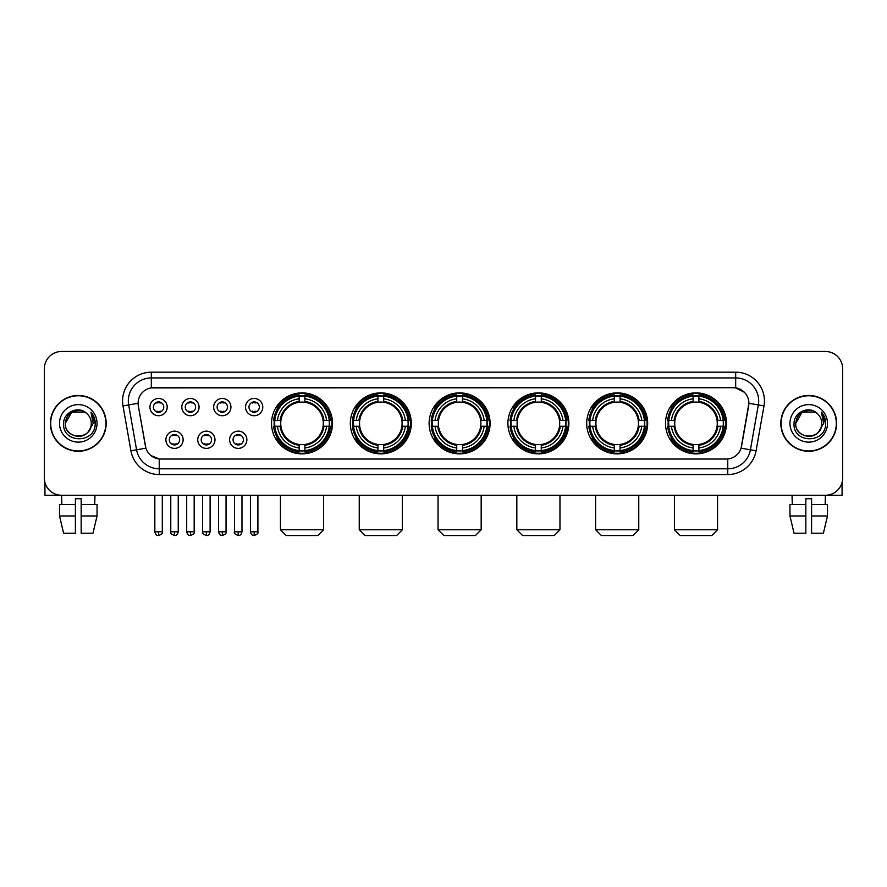 <?xml version="1.0" encoding="UTF-8"?>
<svg xmlns="http://www.w3.org/2000/svg" width="887" height="887" viewBox="0 0 887 887"><rect width="100%" height="100%" fill="white"/><g stroke="black" fill="none" stroke-linecap="round" stroke-linejoin="round"><path stroke-width="1.33" d="M586.706 423.365A30.48 30.48 0 0 0 617.197 453.856A30.48 30.48 0 0 0 647.676 423.365A30.48 30.48 0 0 0 617.197 392.886A30.48 30.48 0 0 0 586.706 423.365M350.332 423.365A30.48 30.48 0 0 0 380.811 453.856A30.48 30.48 0 0 0 411.291 423.365A30.48 30.48 0 0 0 380.811 392.886A30.48 30.48 0 0 0 350.332 423.365M429.12 423.365A30.48 30.48 0 0 0 459.599 453.856A30.48 30.48 0 0 0 490.09 423.365A30.48 30.48 0 0 0 459.599 392.886A30.48 30.48 0 0 0 429.12 423.365M507.918 423.365A30.48 30.48 0 0 0 538.398 453.856A30.48 30.48 0 0 0 568.877 423.365A30.48 30.48 0 0 0 538.398 392.886A30.48 30.48 0 0 0 507.918 423.365M665.505 423.365A30.48 30.48 0 0 0 695.985 453.856A30.48 30.48 0 0 0 726.475 423.365A30.48 30.48 0 0 0 695.985 392.886A30.48 30.48 0 0 0 665.505 423.365M271.533 423.365A30.48 30.48 0 0 0 302.012 453.856A30.48 30.48 0 0 0 332.492 423.365A30.48 30.48 0 0 0 302.012 392.886A30.48 30.48 0 0 0 271.533 423.365M214.998 439.764A8.626 8.626 0 0 1 206.372 448.39A8.626 8.626 0 0 1 197.746 439.764A8.626 8.626 0 0 1 206.372 431.137A8.626 8.626 0 0 1 214.998 439.764M201.194 439.764A5.178 5.178 0 0 0 206.372 444.941A5.178 5.178 0 0 0 211.549 439.764A5.178 5.178 0 0 0 206.372 434.586A5.178 5.178 0 0 0 201.194 439.764M246.863 439.764A8.626 8.626 0 0 1 238.226 448.39A8.626 8.626 0 0 1 229.6 439.764A8.626 8.626 0 0 1 238.226 431.137A8.626 8.626 0 0 1 246.863 439.764M233.059 439.764A5.178 5.178 0 0 0 238.226 444.941A5.178 5.178 0 0 0 243.404 439.764A5.178 5.178 0 0 0 238.226 434.586A5.178 5.178 0 0 0 233.059 439.764M183.132 439.764A8.626 8.626 0 0 1 174.506 448.39A8.626 8.626 0 0 1 165.88 439.764A8.626 8.626 0 0 1 174.506 431.137A8.626 8.626 0 0 1 183.132 439.764M169.328 439.764A5.178 5.178 0 0 0 174.506 444.941A5.178 5.178 0 0 0 179.684 439.764A5.178 5.178 0 0 0 174.506 434.586A5.178 5.178 0 0 0 169.328 439.764M199.065 407.089A8.626 8.626 0 0 1 190.439 415.726A8.626 8.626 0 0 1 181.813 407.089A8.626 8.626 0 0 1 190.439 398.463A8.626 8.626 0 0 1 199.065 407.089M185.261 407.089A5.178 5.178 0 0 0 190.439 412.267A5.178 5.178 0 0 0 195.617 407.089A5.178 5.178 0 0 0 190.439 401.922A5.178 5.178 0 0 0 185.261 407.089M230.93 407.089A8.626 8.626 0 0 1 222.304 415.726A8.626 8.626 0 0 1 213.667 407.089A8.626 8.626 0 0 1 222.304 398.463A8.626 8.626 0 0 1 230.93 407.089M217.127 407.089A5.178 5.178 0 0 0 222.304 412.267A5.178 5.178 0 0 0 227.471 407.089A5.178 5.178 0 0 0 222.304 401.922A5.178 5.178 0 0 0 217.127 407.089M262.785 407.089A8.626 8.626 0 0 1 254.159 415.726A8.626 8.626 0 0 1 245.533 407.089A8.626 8.626 0 0 1 254.159 398.463A8.626 8.626 0 0 1 262.785 407.089M248.981 407.089A5.178 5.178 0 0 0 254.159 412.267A5.178 5.178 0 0 0 259.337 407.089A5.178 5.178 0 0 0 254.159 401.922A5.178 5.178 0 0 0 248.981 407.089M167.2 407.089A8.626 8.626 0 0 1 158.573 415.726A8.626 8.626 0 0 1 149.947 407.089A8.626 8.626 0 0 1 158.573 398.463A8.626 8.626 0 0 1 167.2 407.089M153.396 407.089A5.178 5.178 0 0 0 158.573 412.267A5.178 5.178 0 0 0 163.751 407.089A5.178 5.178 0 0 0 158.573 401.922A5.178 5.178 0 0 0 153.396 407.089M130.921 450.796L123.005 405.936A28.761 28.761 0 0 1 151.322 372.185L735.678 372.185A28.761 28.761 0 0 1 763.995 405.936L756.079 450.796A28.761 28.761 0 0 1 727.761 474.556L159.239 474.556A28.761 28.761 0 0 1 130.921 450.796L136.576 449.798L128.67 404.938A23.007 23.007 0 0 1 151.322 377.929L735.678 377.929A23.007 23.007 0 0 1 758.33 404.938L750.424 449.798A23.007 23.007 0 0 1 727.761 468.802L159.239 468.802A23.007 23.007 0 0 1 136.576 449.798L145.911 448.146L138.339 405.936A15.534 15.534 0 0 1 153.628 387.708L733.372 387.708A15.534 15.534 0 0 1 748.661 405.936L741.565 446.194A15.534 15.534 0 0 1 726.276 459.034L160.724 459.034A15.534 15.534 0 0 1 145.435 446.194L138.339 405.936L138.272 400.935M274.271 426.248A27.896 27.896 0 0 1 274.271 420.493M668.244 426.248A27.896 27.896 0 0 1 668.244 420.493M510.657 426.248A27.896 27.896 0 0 1 510.657 420.493M431.858 426.248A27.896 27.896 0 0 1 431.858 420.493M353.059 426.248A27.896 27.896 0 0 1 353.059 420.493M589.445 426.248A27.896 27.896 0 0 1 589.445 420.493M50.393 423.365A27.896 27.896 0 0 0 78.289 451.261A27.896 27.896 0 0 0 106.174 423.365A27.896 27.896 0 0 0 78.289 395.48A27.896 27.896 0 0 0 50.393 423.365M780.826 423.365A27.896 27.896 0 0 0 808.711 451.261A27.896 27.896 0 0 0 836.607 423.365A27.896 27.896 0 0 0 808.711 395.48A27.896 27.896 0 0 0 780.826 423.365M151.322 372.185L151.322 387.885L733.372 387.708L735.678 387.885L744.348 392.254M726.276 459.034L160.724 459.034M159.239 474.556L159.239 458.956L150.945 455.563M763.995 405.936L748.905 403.275L741.088 448.146L756.079 450.796M842.65 368.726A17.252 17.252 0 0 0 825.398 351.474L61.602 351.474A17.252 17.252 0 0 0 44.35 368.726L44.35 478.004A17.252 17.252 0 0 0 61.602 495.268L825.398 495.268A17.252 17.252 0 0 0 842.65 478.004L842.65 368.726L842.65 478.004M44.35 368.726L44.35 478.004M825.398 351.474L61.602 351.474M61.857 504.47L61.602 495.268L825.398 495.268L825.143 504.47M105.886 423.365A27.608 27.608 0 0 0 78.289 395.768A27.608 27.608 0 0 0 50.681 423.365A27.608 27.608 0 0 0 78.289 450.973A27.608 27.608 0 0 0 105.886 423.365M86.804 413.553A12.995 12.995 0 0 1 91.283 423.365C92.082 440.14 64.485 440.14 65.283 423.365L71.78 412.111L84.786 412.111L86.804 413.553C78.821 405.193 63.465 412.078 63.609 423.365C62.145 443.433 94.676 443.966 95.208 424.341L95.231 423.365C95.186 419.107 93.767 415.36 90.984 412.133L93.224 423.365L88.245 431.725A12.995 12.995 0 0 0 91.283 423.365C92.082 440.14 64.485 440.14 65.283 423.365C66.547 414.029 71.902 409.816 81.349 410.736M88.245 431.725C81.349 441.05 64.607 435.085 65.283 423.365M59.529 423.365A18.749 18.749 0 0 0 78.289 442.125A18.749 18.749 0 0 0 97.038 423.365A18.749 18.749 0 0 0 78.289 404.616A18.749 18.749 0 0 0 59.529 423.365M91.106 412.278L95.231 423.864M44.927 482.428L44.927 495.268L111.64 495.268M59.518 504.47L59.518 515.968L63.609 533.22L59.518 515.968L59.518 504.47L75.406 504.47L75.406 498.716L81.16 498.716L81.16 504.47L97.049 504.47L97.049 515.968L92.958 533.22L97.049 515.968L81.16 515.968L81.16 504.47L81.16 533.22L92.958 533.22M94.964 495.268L94.709 504.47M75.406 504.47L75.406 533.22L63.609 533.22M59.518 515.968L75.406 515.968M836.319 423.365A27.608 27.608 0 0 0 808.711 395.768A27.608 27.608 0 0 0 781.114 423.365A27.608 27.608 0 0 0 808.711 450.973A27.608 27.608 0 0 0 836.319 423.365M817.226 413.553A12.995 12.995 0 0 1 821.717 423.365C822.515 440.14 794.918 440.14 795.717 423.365L802.214 412.111L815.22 412.111L817.226 413.553C809.254 405.193 793.898 412.078 794.042 423.365C792.579 443.433 825.11 443.966 825.642 424.341L825.664 423.365C825.62 419.107 824.2 415.36 821.417 412.133L823.657 423.365L818.679 431.725A12.995 12.995 0 0 0 821.717 423.365C822.515 440.14 794.918 440.14 795.717 423.365C796.981 414.029 802.336 409.816 811.782 410.736M818.679 431.725C811.782 441.05 795.04 435.085 795.717 423.365M789.962 423.365A18.749 18.749 0 0 0 808.711 442.125A18.749 18.749 0 0 0 827.471 423.365A18.749 18.749 0 0 0 808.711 404.616A18.749 18.749 0 0 0 789.962 423.365M821.539 412.278L825.664 423.864M317.834 535.526L286.202 535.526L280.447 529.772L323.578 529.772L317.834 535.526M304.895 450.596L304.895 451.749A28.528 28.528 0 0 0 330.396 426.248L329.243 426.248A27.375 27.375 0 0 1 304.895 450.596L304.895 447.935A24.736 24.736 0 0 0 326.582 426.248L323.101 426.248A21.277 21.277 0 0 0 304.895 402.288L304.895 396.145A27.375 27.375 0 0 1 329.243 420.493L330.396 420.493A28.528 28.528 0 0 0 304.895 394.992L304.895 396.145M274.793 426.248L273.628 426.248A28.528 28.528 0 0 0 299.141 451.749L299.141 450.596A27.375 27.375 0 0 1 274.793 426.248L277.454 426.248A24.736 24.736 0 0 0 299.141 447.935L299.141 444.454A21.277 21.277 0 0 0 323.101 426.248L323.955 426.248A22.12 22.12 0 0 1 304.895 445.307L304.895 447.935M299.141 396.145L299.141 394.992A28.528 28.528 0 0 0 273.628 420.493L274.793 420.493A27.375 27.375 0 0 1 299.141 396.145L299.141 398.806A24.736 24.736 0 0 0 277.454 420.493L280.924 420.493A21.277 21.277 0 0 0 299.141 444.454L299.141 445.307A22.12 22.12 0 0 1 280.081 426.248L277.454 426.248M274.848 426.248A27.32 27.32 0 0 1 274.848 420.493M304.895 396.201A27.32 27.32 0 0 0 299.141 396.201M329.177 420.493A27.32 27.32 0 0 1 329.177 426.248M329.243 420.493L326.582 420.493A24.736 24.736 0 0 0 304.895 398.806M326.582 426.248L329.243 426.248M299.141 447.935L299.141 450.596M323.101 420.493L326.582 420.493M304.895 444.487L304.895 445.307M299.141 444.454A21.277 21.277 0 0 1 280.924 426.248L280.081 426.248M304.895 450.541A27.32 27.32 0 0 1 299.141 450.541M277.454 420.493L274.793 420.493M299.141 402.243L299.141 398.806M304.895 402.288A21.277 21.277 0 0 0 280.924 420.493L280.081 420.493A22.12 22.12 0 0 1 299.141 401.434M304.895 402.254L304.895 401.434A22.12 22.12 0 0 1 323.955 420.493M278.086 407.843L276.456 407.843A29.903 29.903 0 0 1 331.926 423.365A29.903 29.903 0 0 1 276.456 438.899L278.086 438.899M396.622 535.526L364.989 535.526L359.246 529.772L402.376 529.772L396.622 535.526M383.683 450.596L383.683 451.749A28.528 28.528 0 0 0 409.195 426.248L408.031 426.248A27.375 27.375 0 0 1 383.683 450.596L383.683 447.935A24.736 24.736 0 0 0 405.37 426.248L401.9 426.248A21.277 21.277 0 0 0 383.683 402.288L383.683 396.145A27.375 27.375 0 0 1 408.031 420.493L409.195 420.493A28.528 28.528 0 0 0 383.683 394.992L383.683 396.145M353.58 426.248L352.427 426.248A28.528 28.528 0 0 0 377.929 451.749L377.929 450.596A27.375 27.375 0 0 1 353.58 426.248L356.241 426.248A24.736 24.736 0 0 0 377.929 447.935L377.929 444.454A21.277 21.277 0 0 0 401.9 426.248L402.742 426.248A22.12 22.12 0 0 1 383.683 445.307L383.683 447.935M377.929 396.145L377.929 394.992A28.528 28.528 0 0 0 352.427 420.493L353.58 420.493A27.375 27.375 0 0 1 377.929 396.145L377.929 398.806A24.736 24.736 0 0 0 356.241 420.493L359.723 420.493A21.277 21.277 0 0 0 377.929 444.454L377.929 445.307A22.12 22.12 0 0 1 358.869 426.248L356.241 426.248M353.647 426.248A27.32 27.32 0 0 1 353.647 420.493M383.683 396.201A27.32 27.32 0 0 0 377.929 396.201M407.976 420.493A27.32 27.32 0 0 1 407.976 426.248M408.031 420.493L405.37 420.493A24.736 24.736 0 0 0 383.683 398.806M405.37 426.248L408.031 426.248M377.929 447.935L377.929 450.596M401.9 420.493L405.37 420.493M383.683 444.487L383.683 445.307M377.929 444.454A21.277 21.277 0 0 1 359.723 426.248L358.869 426.248M383.683 450.541A27.32 27.32 0 0 1 377.929 450.541M356.241 420.493L353.58 420.493M377.929 402.243L377.929 398.806M383.683 402.288A21.277 21.277 0 0 0 359.723 420.493L358.869 420.493A22.12 22.12 0 0 1 377.929 401.434M383.683 402.254L383.683 401.434A22.12 22.12 0 0 1 402.742 420.493M356.884 407.843L355.255 407.843A29.903 29.903 0 0 1 410.714 423.365A29.903 29.903 0 0 1 355.255 438.899L356.884 438.899M475.421 535.526L443.788 535.526L438.034 529.772L481.175 529.772L475.421 535.526M462.482 450.596L462.482 451.749A28.528 28.528 0 0 0 487.983 426.248L486.83 426.248A27.375 27.375 0 0 1 462.482 450.596L462.482 447.935A24.736 24.736 0 0 0 484.169 426.248L480.687 426.248A21.277 21.277 0 0 0 462.482 402.288L462.482 396.145A27.375 27.375 0 0 1 486.83 420.493L487.983 420.493A28.528 28.528 0 0 0 462.482 394.992L462.482 396.145M432.379 426.248L431.226 426.248A28.528 28.528 0 0 0 456.727 451.749L456.727 450.596A27.375 27.375 0 0 1 432.379 426.248L435.04 426.248A24.736 24.736 0 0 0 456.727 447.935L456.727 444.454A21.277 21.277 0 0 0 480.687 426.248L481.541 426.248A22.12 22.12 0 0 1 462.482 445.307L462.482 447.935M456.727 396.145L456.727 394.992A28.528 28.528 0 0 0 431.226 420.493L432.379 420.493A27.375 27.375 0 0 1 456.727 396.145L456.727 398.806A24.736 24.736 0 0 0 435.04 420.493L438.522 420.493A21.277 21.277 0 0 0 456.727 444.454L456.727 445.307A22.12 22.12 0 0 1 437.668 426.248L435.04 426.248M432.435 426.248A27.32 27.32 0 0 1 432.435 420.493M462.482 396.201A27.32 27.32 0 0 0 456.727 396.201M486.775 420.493A27.32 27.32 0 0 1 486.775 426.248M486.83 420.493L484.169 420.493A24.736 24.736 0 0 0 462.482 398.806M484.169 426.248L486.83 426.248M456.727 447.935L456.727 450.596M480.687 420.493L484.169 420.493M462.482 444.487L462.482 445.307M456.727 444.454A21.277 21.277 0 0 1 438.522 426.248L437.668 426.248M462.482 450.541A27.32 27.32 0 0 1 456.727 450.541M435.04 420.493L432.379 420.493M456.727 402.243L456.727 398.806M462.482 402.288A21.277 21.277 0 0 0 438.522 420.493L437.668 420.493A22.12 22.12 0 0 1 456.727 401.434M462.482 402.254L462.482 401.434A22.12 22.12 0 0 1 481.541 420.493M435.672 407.843L434.042 407.843A29.903 29.903 0 0 1 489.513 423.365A29.903 29.903 0 0 1 434.042 438.899L435.672 438.899M554.22 535.526L522.587 535.526L516.833 529.772L559.963 529.772L554.22 535.526M541.27 450.596L541.27 451.749A28.528 28.528 0 0 0 566.782 426.248L565.629 426.248A27.375 27.375 0 0 1 541.27 450.596L541.27 447.935A24.736 24.736 0 0 0 562.957 426.248L559.486 426.248A21.277 21.277 0 0 0 541.27 402.288L541.27 396.145A27.375 27.375 0 0 1 565.629 420.493L566.782 420.493A28.528 28.528 0 0 0 541.27 394.992L541.27 396.145M511.178 426.248L510.014 426.248A28.528 28.528 0 0 0 535.526 451.749L535.526 450.596A27.375 27.375 0 0 1 511.178 426.248L513.839 426.248A24.736 24.736 0 0 0 535.526 447.935L535.526 444.454A21.277 21.277 0 0 0 559.486 426.248L560.329 426.248A22.12 22.12 0 0 1 541.27 445.307L541.27 447.935M535.526 396.145L535.526 394.992A28.528 28.528 0 0 0 510.014 420.493L511.178 420.493A27.375 27.375 0 0 1 535.526 396.145L535.526 398.806A24.736 24.736 0 0 0 513.839 420.493L517.309 420.493A21.277 21.277 0 0 0 535.526 444.454L535.526 445.307A22.12 22.12 0 0 1 516.467 426.248L513.839 426.248M511.234 426.248A27.32 27.32 0 0 1 511.234 420.493M541.27 396.201A27.32 27.32 0 0 0 535.526 396.201M565.562 420.493A27.32 27.32 0 0 1 565.562 426.248M565.629 420.493L562.957 420.493A24.736 24.736 0 0 0 541.27 398.806M562.957 426.248L565.629 426.248M535.526 447.935L535.526 450.596M559.486 420.493L562.957 420.493M541.27 444.487L541.27 445.307M535.526 444.454A21.277 21.277 0 0 1 517.309 426.248L516.467 426.248M541.27 450.541A27.32 27.32 0 0 1 535.526 450.541M513.839 420.493L511.178 420.493M535.526 402.243L535.526 398.806M541.27 402.288A21.277 21.277 0 0 0 517.309 420.493L516.467 420.493A22.12 22.12 0 0 1 535.526 401.434M541.27 402.254L541.27 401.434A22.12 22.12 0 0 1 560.329 420.493M514.471 407.843L512.841 407.843A29.903 29.903 0 0 1 568.301 423.365A29.903 29.903 0 0 1 512.841 438.899L514.471 438.899M633.008 535.526L601.375 535.526L595.62 529.772L638.762 529.772L633.008 535.526M620.068 450.596L620.068 451.749A28.528 28.528 0 0 0 645.581 426.248L644.417 426.248A27.375 27.375 0 0 1 620.068 450.596L620.068 447.935A24.736 24.736 0 0 0 641.756 426.248L638.274 426.248A21.277 21.277 0 0 0 620.068 402.288L620.068 396.145A27.375 27.375 0 0 1 644.417 420.493L645.581 420.493A28.528 28.528 0 0 0 620.068 394.992L620.068 396.145M589.966 426.248L588.813 426.248A28.528 28.528 0 0 0 614.314 451.749L614.314 450.596A27.375 27.375 0 0 1 589.966 426.248L592.627 426.248A24.736 24.736 0 0 0 614.314 447.935L614.314 444.454A21.277 21.277 0 0 0 638.274 426.248L639.128 426.248A22.12 22.12 0 0 1 620.068 445.307L620.068 447.935M614.314 396.145L614.314 394.992A28.528 28.528 0 0 0 588.813 420.493L589.966 420.493A27.375 27.375 0 0 1 614.314 396.145L614.314 398.806A24.736 24.736 0 0 0 592.627 420.493L596.108 420.493A21.277 21.277 0 0 0 614.314 444.454L614.314 445.307A22.12 22.12 0 0 1 595.255 426.248L592.627 426.248M590.021 426.248A27.32 27.32 0 0 1 590.021 420.493M620.068 396.201A27.32 27.32 0 0 0 614.314 396.201M644.361 420.493A27.32 27.32 0 0 1 644.361 426.248M644.417 420.493L641.756 420.493A24.736 24.736 0 0 0 620.068 398.806M641.756 426.248L644.417 426.248M614.314 447.935L614.314 450.596M638.274 420.493L641.756 420.493M620.068 444.487L620.068 445.307M614.314 444.454A21.277 21.277 0 0 1 596.108 426.248L595.255 426.248M620.068 450.541A27.32 27.32 0 0 1 614.314 450.541M592.627 420.493L589.966 420.493M614.314 402.243L614.314 398.806M620.068 402.288A21.277 21.277 0 0 0 596.108 420.493L595.255 420.493A22.12 22.12 0 0 1 614.314 401.434M620.068 402.254L620.068 401.434A22.12 22.12 0 0 1 639.128 420.493M593.259 407.843L591.629 407.843A29.903 29.903 0 0 1 647.1 423.365A29.903 29.903 0 0 1 591.629 438.899L593.259 438.899M711.806 535.526L680.174 535.526L674.419 529.772L717.561 529.772L711.806 535.526M698.867 450.596L698.867 451.749A28.528 28.528 0 0 0 724.369 426.248L723.215 426.248A27.375 27.375 0 0 1 698.867 450.596L698.867 447.935A24.736 24.736 0 0 0 720.554 426.248L717.073 426.248A21.277 21.277 0 0 0 698.867 402.288L698.867 396.145A27.375 27.375 0 0 1 723.215 420.493L724.369 420.493A28.528 28.528 0 0 0 698.867 394.992L698.867 396.145M668.765 426.248L667.612 426.248A28.528 28.528 0 0 0 693.113 451.749L693.113 450.596A27.375 27.375 0 0 1 668.765 426.248L671.426 426.248A24.736 24.736 0 0 0 693.113 447.935L693.113 444.454A21.277 21.277 0 0 0 717.073 426.248L717.927 426.248A22.12 22.12 0 0 1 698.867 445.307L698.867 447.935M693.113 396.145L693.113 394.992A28.528 28.528 0 0 0 667.612 420.493L668.765 420.493A27.375 27.375 0 0 1 693.113 396.145L693.113 398.806A24.736 24.736 0 0 0 671.426 420.493L674.907 420.493A21.277 21.277 0 0 0 693.113 444.454L693.113 445.307A22.12 22.12 0 0 1 674.053 426.248L671.426 426.248M668.82 426.248A27.32 27.32 0 0 1 668.82 420.493M698.867 396.201A27.32 27.32 0 0 0 693.113 396.201M723.16 420.493A27.32 27.32 0 0 1 723.16 426.248M723.215 420.493L720.554 420.493A24.736 24.736 0 0 0 698.867 398.806M720.554 426.248L723.215 426.248M693.113 447.935L693.113 450.596M717.073 420.493L720.554 420.493M698.867 444.487L698.867 445.307M693.113 444.454A21.277 21.277 0 0 1 674.907 426.248L674.053 426.248M698.867 450.541A27.32 27.32 0 0 1 693.113 450.541M671.426 420.493L668.765 420.493M693.113 402.243L693.113 398.806M698.867 402.288A21.277 21.277 0 0 0 674.907 420.493L674.053 420.493A22.12 22.12 0 0 1 693.113 401.434M698.867 402.254L698.867 401.434A22.12 22.12 0 0 1 717.927 420.493M672.058 407.843L670.428 407.843A29.903 29.903 0 0 1 725.899 423.365A29.903 29.903 0 0 1 670.428 438.899L672.058 438.899M156.844 411.978L156.844 411.158A4.413 4.413 0 0 0 160.303 411.158L160.303 411.978M160.303 402.21L160.303 403.031A4.413 4.413 0 0 0 156.844 403.031L156.844 402.21M188.709 411.978L188.709 411.158A4.413 4.413 0 0 0 192.157 411.158L192.157 411.978M192.157 402.21L192.157 403.031A4.413 4.413 0 0 0 188.709 403.031L188.709 402.21M220.575 411.978L220.575 411.158A4.413 4.413 0 0 0 224.023 411.158L224.023 411.978M224.023 402.21L224.023 403.031A4.413 4.413 0 0 0 220.575 403.031L220.575 402.21M252.44 411.978L252.44 411.158A4.413 4.413 0 0 0 255.888 411.158L255.888 411.978M255.888 402.21L255.888 403.031A4.413 4.413 0 0 0 252.44 403.031L252.44 402.21M172.777 444.642L172.777 443.822A4.413 4.413 0 0 0 176.236 443.822L176.236 444.642M176.236 434.885L176.236 435.705A4.413 4.413 0 0 0 172.777 435.705L172.777 434.885M204.642 444.642L204.642 443.822A4.413 4.413 0 0 0 208.09 443.822L208.09 444.642M208.09 434.885L208.09 435.705A4.413 4.413 0 0 0 204.642 435.705L204.642 434.885M236.507 444.642L236.507 443.822A4.413 4.413 0 0 0 239.956 443.822L239.956 444.642M239.956 434.885L239.956 435.705A4.413 4.413 0 0 0 236.507 435.705L236.507 434.885M842.073 482.428L842.073 495.268L775.36 495.268M805.839 504.47L805.839 515.968L789.951 515.968L794.042 533.22L789.951 515.968L789.951 504.47L805.839 504.47L805.839 498.716L811.594 498.716L811.594 504.47L827.482 504.47L827.482 515.968L823.391 533.22L827.482 515.968L811.594 515.968L811.594 504.47M805.839 515.968L805.839 533.22L794.042 533.22M823.391 533.22L811.594 533.22L811.594 515.968M792.036 495.268L792.291 504.47M735.678 372.185L735.678 387.885M123.005 405.936L128.67 404.938A23.007 23.007 0 0 1 128.316 400.935M128.67 404.938L138.095 403.275M727.761 458.956L727.761 474.556M304.895 444.454A21.277 21.277 0 0 0 323.101 426.248M299.141 450.796A27.575 27.575 0 0 0 304.895 450.796M329.443 426.248A27.575 27.575 0 0 0 329.443 420.493M304.895 395.946A27.575 27.575 0 0 0 299.141 395.946M383.683 444.454A21.277 21.277 0 0 0 401.9 426.248M377.929 450.796A27.575 27.575 0 0 0 383.683 450.796M408.231 426.248A27.575 27.575 0 0 0 408.231 420.493M383.683 395.946A27.575 27.575 0 0 0 377.929 395.946M462.482 444.454A21.277 21.277 0 0 0 480.687 426.248M456.727 450.796A27.575 27.575 0 0 0 462.482 450.796M487.03 426.248A27.575 27.575 0 0 0 487.03 420.493M462.482 395.946A27.575 27.575 0 0 0 456.727 395.946M541.27 444.454A21.277 21.277 0 0 0 559.486 426.248M535.526 450.796A27.575 27.575 0 0 0 541.27 450.796M565.828 426.248A27.575 27.575 0 0 0 565.828 420.493M541.27 395.946A27.575 27.575 0 0 0 535.526 395.946M620.068 444.454A21.277 21.277 0 0 0 638.274 426.248M614.314 450.796A27.575 27.575 0 0 0 620.068 450.796M644.616 426.248A27.575 27.575 0 0 0 644.616 420.493M620.068 395.946A27.575 27.575 0 0 0 614.314 395.946M698.867 444.454A21.277 21.277 0 0 0 717.073 426.248M693.113 450.796A27.575 27.575 0 0 0 698.867 450.796M723.415 426.248A27.575 27.575 0 0 0 723.415 420.493M698.867 395.946A27.575 27.575 0 0 0 693.113 395.946M158.573 531.79L154.837 531.79C155.491 534.451 156.733 535.693 158.573 535.526L158.573 531.79L162.31 531.79L162.31 495.268M190.439 531.79L186.702 531.79C187.345 534.451 188.598 535.693 190.439 535.526L190.439 531.79L194.175 531.79L194.175 495.268M222.304 531.79L218.557 531.79C219.211 534.451 220.464 535.693 222.304 535.526L222.304 531.79L226.041 531.79L226.041 495.268M254.159 531.79L250.422 531.79C251.076 534.451 252.318 535.693 254.159 535.526L254.159 531.79L257.906 531.79L257.906 495.268M174.506 531.79L170.77 531.79C170.005 532.976 171.258 534.229 174.506 535.526L174.506 531.79L178.243 531.79L178.243 495.268M206.372 531.79L202.635 531.79C201.87 532.976 203.112 534.229 206.372 535.526L206.372 531.79L210.108 531.79L210.108 495.268M238.226 531.79L234.49 531.79C233.736 532.976 234.977 534.229 238.226 535.526L238.226 531.79L241.974 531.79L241.974 495.268M323.578 495.268L323.578 529.772M280.447 495.268L280.447 529.772M402.376 495.268L402.376 529.772M359.246 495.268L359.246 529.772M481.175 495.268L481.175 529.772M438.034 495.268L438.034 529.772M559.963 495.268L559.963 529.772M516.833 495.268L516.833 529.772M638.762 495.268L638.762 529.772M595.62 495.268L595.62 529.772M717.561 495.268L717.561 529.772M674.419 495.268L674.419 529.772M154.837 531.79L154.837 495.268M162.31 531.79C163.075 532.976 161.822 534.229 158.573 535.526M186.702 531.79L186.702 495.268M194.175 531.79C194.929 532.976 193.688 534.229 190.439 535.526M218.557 531.79L218.557 495.268M226.041 531.79C226.795 532.976 225.553 534.229 222.304 535.526M250.422 531.79L250.422 495.268M257.906 531.79C258.66 532.976 257.418 534.229 254.159 535.526M170.77 531.79L170.77 495.268M178.243 531.79C177.588 534.451 176.347 535.693 174.506 535.526M202.635 531.79L202.635 495.268M210.108 531.79C209.454 534.451 208.212 535.693 206.372 535.526M234.49 531.79L234.49 495.268M241.974 531.79C241.319 534.451 240.067 535.693 238.226 535.526"/></g></svg>
